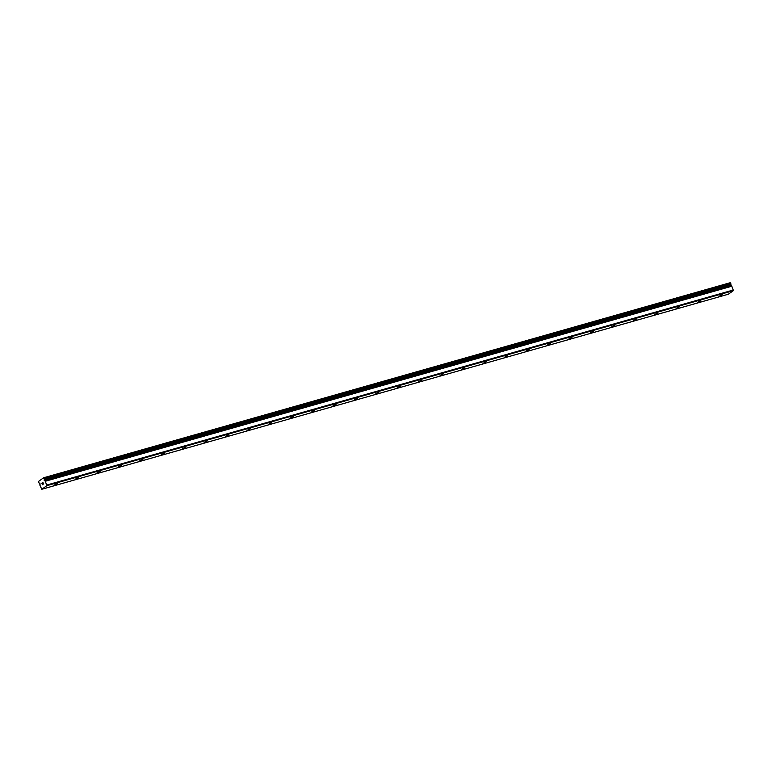 <?xml version="1.0" encoding="UTF-8"?>
<svg xmlns="http://www.w3.org/2000/svg" width="772" height="772" viewBox="0 0 772 772"><rect width="100%" height="100%" fill="white"/><g stroke="black" fill="none" stroke-linecap="round" stroke-linejoin="round"><path stroke-width="1.16" d="M40.076 484.169L39.874 484.42A1.264 0.685 74.1 0 1 39.816 485.009L41.794 489.274L46.831 485.675L45.268 481.13A1.264 0.685 74.1 0 1 44.863 480.859L43.994 480.049L44.39 479.673A1.264 0.685 74.1 0 1 44.438 479.084L43.647 477.762L38.61 481.352L38.996 482.963A1.264 0.685 74.1 0 1 39.391 483.233L40.173 484.15M44.178 479.923L730.91 284.646A1.264 0.685 74.1 0 1 730.959 284.048L730.167 282.726L43.647 477.762M730.717 285.958L730.601 284.916M719.021 296.255L722.264 294.624L719.021 296.255M697.57 302.354L700.812 300.713L697.57 302.354M676.118 308.443L679.35 306.812L676.118 308.443M654.666 314.542L657.898 312.901L654.666 314.542M633.214 320.641L636.446 319L633.214 320.641M611.762 326.73L614.994 325.099L611.762 326.73M590.3 332.828L593.543 331.188L590.3 332.828M568.848 338.918L572.081 337.287L568.848 338.918M547.396 345.016L550.629 343.376L547.396 345.016M525.944 351.106L529.177 349.475L525.944 351.106M504.492 357.204L507.725 355.574L504.492 357.204M483.031 363.303L486.273 361.663L483.031 363.303M461.579 369.392L464.821 367.762L461.579 369.392M440.127 375.491L443.36 373.851L440.127 375.491M418.675 381.58L421.908 379.949L418.675 381.58M397.223 387.679L400.456 386.039L397.223 387.679M375.771 393.768L379.004 392.137L375.771 393.768M354.309 399.867L357.552 398.236L354.309 399.867M332.857 405.966L336.09 404.325L332.857 405.966M311.405 412.055L314.638 410.424L311.405 412.055M289.954 418.154L293.186 416.513L289.954 418.154M268.502 424.243L271.734 422.612L268.502 424.243M247.04 430.342L250.282 428.711L247.04 430.342M225.588 436.441L228.83 434.8L225.588 436.441M204.136 442.53L207.369 440.899L204.136 442.53M182.684 448.628L185.917 446.988L182.684 448.628M161.232 454.718L164.465 453.087L161.232 454.718M139.78 460.816L143.013 459.176L139.78 460.816M118.319 466.906L121.561 465.275L118.319 466.906M96.867 473.004L100.099 471.374L96.867 473.004M75.415 479.103L78.647 477.463L75.415 479.103M53.963 485.192L57.196 483.562L53.963 485.192M41.92 483.224L42.161 483.851L42.277 482.838M42.383 483.687L42.46 484.575L42.209 483.947M42.856 484.285L42.441 484.71L41.823 483.156L42.45 484.71M42.894 482.394L43.261 483.291M43.666 483.716L43.164 484.198L42.933 482.5L43.164 484.198M41.794 489.274L728.305 294.238L733.352 290.648L731.779 286.094A1.264 0.685 74.1 0 1 731.383 285.833L44.795 480.821L731.296 285.794M46.831 485.675L733.352 290.648M46.88 485.019L733.4 289.983M44.129 478.177L730.65 283.15M45.365 481.236L731.885 286.209M45.268 481.13L731.779 286.094M44.863 480.859L731.383 285.833M44.351 479.798L730.872 284.772M44.39 479.673L730.91 284.646M44.438 479.084L730.959 284.048M44.429 478.91L730.949 283.884M40.057 483.108L39.478 483.272L40.057 483.098"/></g></svg>
